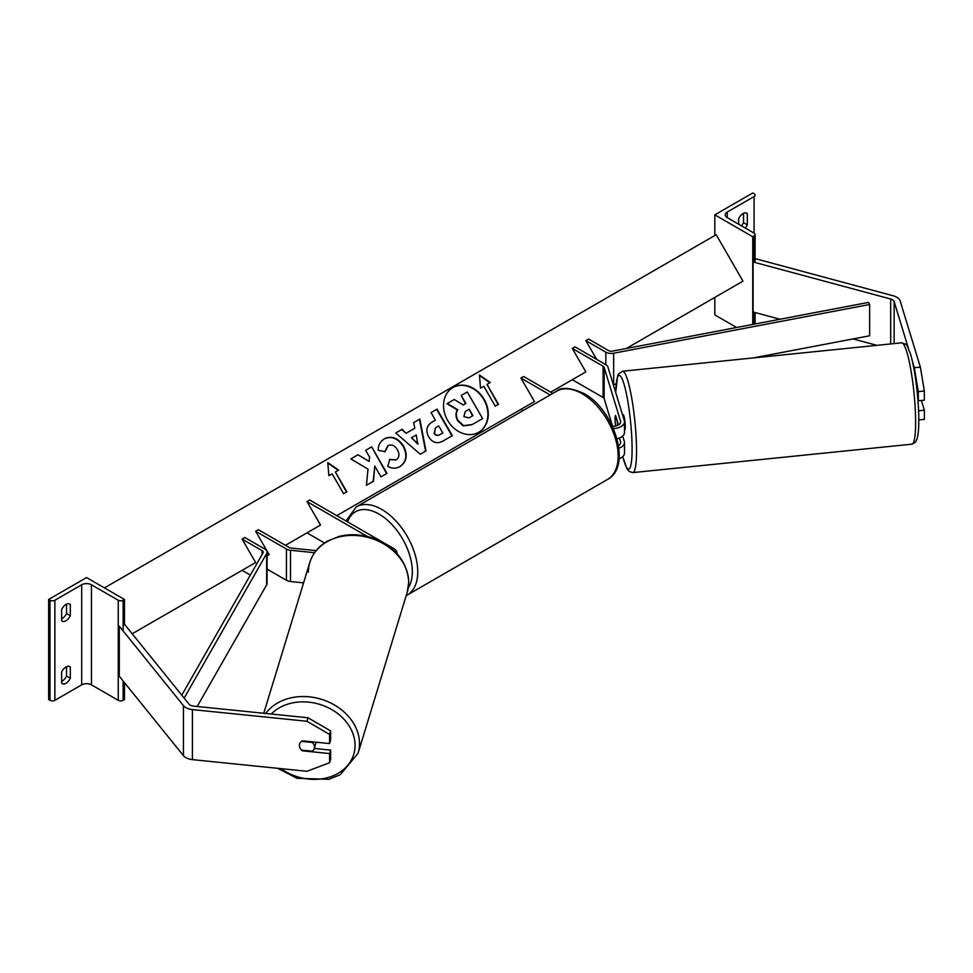 <?xml version="1.0" encoding="UTF-8"?>
<svg xmlns="http://www.w3.org/2000/svg" width="973" height="973" viewBox="0 0 973 973"><rect width="100%" height="100%" fill="white"/><g stroke="black" fill="none" stroke-linecap="round" stroke-linejoin="round"><path stroke-width="1.46" d="M618.475 424.946L615.581 415.447A7.662 1.082 -95.8 0 0 615.045 418.706A7.662 1.082 -95.8 0 0 615.581 425.456L615.739 425.992M619.412 437.996L620.543 441.73A7.662 4.427 180 0 1 620.665 442.496A7.662 4.427 180 0 1 618.5 445.573M612.382 426.259A7.662 4.427 0 0 0 620.665 421.856A7.662 4.427 0 0 0 620.543 421.09L604.148 367.38A3.831 2.214 0 0 0 603.078 366.201L572.294 348.431L585.831 371.881L572.294 379.701L603.078 397.471A3.831 2.214 0 0 1 604.148 398.65L612.576 426.271M550.146 394.953L520.932 378.083L523.632 376.515L552.859 393.384M520.932 378.083L534.469 401.533L520.932 409.353L523.073 410.582M616.991 438.714A11.494 6.629 0 0 0 624.496 432.486L624.496 421.856A11.494 6.629 0 0 0 624.313 420.701L607.918 367.003A7.662 4.427 0 0 0 605.79 364.644L574.994 346.862L572.294 348.431M613.379 428.485A11.494 6.629 0 0 0 624.496 421.856M619.071 458.757A11.494 6.629 0 0 0 624.496 453.126L624.496 442.496A11.494 6.629 180 0 1 618.877 448.2M622.696 436.05L624.313 441.341A11.494 6.629 180 0 1 624.496 442.496M917.867 399.319L918.317 400.791L924.35 400.183L924.35 391L918.317 391.608L918.317 400.791M918.317 391.608L914.328 367.721L912.419 361.482M908.429 348.419L894.138 301.606A6.13 3.539 0 0 0 892.436 299.72A6.13 3.539 0 0 0 890.684 299.015L753.102 261.968L753.102 312.005L779.981 319.241M914.328 367.721L920.361 367.101L900.171 300.985A12.26 7.079 0 0 0 896.765 297.215A12.26 7.079 0 0 0 893.275 295.804L755.693 258.769L755.097 259.499M876.928 345.342L853.09 338.92M753.102 261.968L754.087 260.752M918.792 419.935L924.35 419.363L924.35 410.18L921.382 400.487M918.573 410.776L924.35 410.18M920.361 367.101L924.35 391M714.827 214.851L752.737 236.743L754.087 235.965A3.442 1.995 0 0 0 755.097 234.554A3.442 1.995 0 0 0 754.087 233.143L727.281 217.672A6.896 3.977 180 0 1 725.262 214.851A6.896 3.977 180 0 1 727.281 212.041L754.087 196.558A3.442 1.995 0 0 0 755.097 195.159A3.442 1.995 0 0 0 754.087 193.749L752.737 192.97L714.827 214.851L714.827 235.49M714.827 297.41L714.827 314.911L736.61 327.5M741.426 225.833A7.662 4.427 120 0 0 743.53 222.671L743.53 213.318M746.242 212.978L747.325 213.598A7.662 4.427 120 0 0 746.814 213.221A7.662 4.427 120 0 0 742.983 213.598A7.662 4.427 120 0 0 738.653 218.609L738.653 224.24M747.325 213.598L747.325 224.86A7.662 4.427 -60 0 1 745.221 228.023M752.737 236.743L752.737 324.423M743.53 222.671L747.325 224.86M624.496 429.932L624.69 429.92A7.662 1.082 -95.8 0 0 625.25 426.648A7.662 1.082 -95.8 0 0 624.52 418.718A7.662 1.082 -95.8 0 0 623.146 414.68L622.501 414.741M615.605 415.556L615.423 415.58A7.662 1.082 -95.8 0 0 615.045 418.706A7.662 1.082 -95.8 0 0 615.423 424.337L615.921 425.943M617.514 421.783L617.32 421.796A7.662 1.082 -95.8 0 1 617.648 425.371M615.423 415.58L617.32 421.796M302.603 750.207L302.408 750.815A7.662 6.154 17 0 1 299.392 745.5A7.662 6.154 17 0 1 299.611 744.041A7.662 6.154 17 0 1 302.408 740.806L329.567 743.579L329.567 734.396L330.625 730.905L308.003 717.77L193.493 706.118A6.13 3.539 180 0 1 190.222 705.133A6.13 3.539 180 0 1 189.005 704.124L124.848 624.69L123.121 625.165M330.625 730.905L330.625 740.088L329.567 743.579M330.625 750.098L329.567 753.576L329.567 762.759L330.625 759.281L330.625 750.098L314.291 748.432M308.003 717.77L306.933 721.261L192.423 709.597A12.26 7.079 180 0 1 185.892 707.639A12.26 7.079 180 0 1 183.447 705.62L119.29 626.186L119.29 676.223L183.447 755.656A12.26 7.079 180 0 0 185.892 757.663A12.26 7.079 180 0 0 192.423 759.633L306.933 771.285L329.567 762.759M306.933 721.261L329.567 734.396M329.567 753.576L302.408 750.815M314.267 748.517A7.662 6.154 -163 0 0 314.486 747.045A7.662 6.154 -163 0 0 312.321 742.448L301.545 741.353A7.662 6.154 -163 0 0 299.611 744.041A7.662 6.154 -163 0 0 299.392 745.5A7.662 6.154 -163 0 0 301.545 750.098L312.321 751.205A7.662 6.154 -163 0 0 314.267 748.517L315.994 742.849A7.662 6.154 -163 0 0 316.14 742.204M312.515 741.84L312.321 742.448M61.652 672.015A7.662 4.427 -60 0 1 65.982 667.004A7.662 4.427 -60 0 1 69.813 666.627A7.662 4.427 -60 0 1 70.311 667.004L70.311 678.266A7.662 4.427 120 0 1 62.15 683.654A7.662 4.427 120 0 1 61.652 683.265L61.652 672.015M124.471 599.465L123.121 600.244A3.442 1.995 180 0 1 118.244 600.244L91.438 584.773A6.896 3.977 0 0 0 81.683 584.773L54.877 600.244A3.442 1.995 180 0 1 50 600.244L48.65 599.465L86.561 577.573L124.471 599.465L124.471 624.8M48.65 599.465L48.65 699.526L50 700.317A3.442 1.995 180 0 0 54.877 700.317L81.683 684.834A6.896 3.977 0 0 1 91.438 684.834L118.244 700.317A3.442 1.995 180 0 0 123.121 700.317L124.471 699.526L124.471 682.645M66.529 666.724L66.529 676.077A7.662 4.427 -60 0 1 61.652 681.355M61.652 618.816A7.662 4.427 -60 0 0 66.529 613.537L66.529 604.184M61.652 609.475A7.662 4.427 -60 0 1 65.982 604.464A7.662 4.427 -60 0 1 69.813 604.087A7.662 4.427 -60 0 1 70.311 604.464L70.311 615.727A7.662 4.427 120 0 1 62.15 621.115A7.662 4.427 120 0 1 61.652 620.725L61.652 609.475M66.529 613.537L70.311 615.727M69.229 603.844L70.311 604.464M66.529 676.077L70.311 678.266M69.229 666.383L70.311 667.004M316.14 550.609L291.17 548.079A3.831 2.214 180 0 1 289.127 547.458L258.344 529.689L255.631 531.246L269.18 554.695L267.04 555.936L269.18 554.695M396.984 553.698A11.494 6.629 180 0 0 397.02 553.187A11.494 6.629 180 0 0 393.651 548.492L309.706 500.025L306.994 501.594L367.49 536.524M306.994 501.594L320.531 525.043L306.994 532.863L324.483 542.958M303.588 582.851L290.513 581.526A7.662 4.427 180 0 1 286.427 580.297L267.04 569.108M314.571 552.7L290.513 550.256A7.662 4.427 180 0 1 286.427 549.027L255.631 531.246M585.831 340.611L605.826 352.153A7.662 4.427 180 0 0 613.647 353.223L869.643 304.5L868.439 302.408L612.443 351.131A3.831 2.214 180 0 1 608.539 350.596L588.543 339.042L585.831 340.611L596.668 359.365M616.116 384.031L613.647 384.493A7.662 4.427 180 0 1 613.282 384.566M869.643 304.5L869.643 335.77L753.187 357.942M181.769 695.172L263.026 552.859A3.831 2.214 0 0 0 263.209 552.178A3.831 2.214 0 0 0 262.09 550.609L242.095 539.066L255.631 562.516L242.095 570.336L250.329 575.092M184.128 698.091L266.663 553.552A7.662 4.427 0 0 0 267.04 552.178A7.662 4.427 0 0 0 264.802 549.04L244.807 537.497L242.095 539.066M197.191 706.495L266.663 584.822A7.662 4.427 0 0 0 267.04 583.447L267.04 552.178M478.619 432.353A25.833 21.09 60 0 0 483.776 399.538A25.833 21.09 60 0 0 452.786 387.607M478.813 432.243L478.813 432.243A25.833 21.09 60 0 0 484.165 399.319A25.833 21.09 60 0 0 452.98 387.497L452.98 387.497A25.833 21.09 60 0 0 447.629 420.409A25.833 21.09 60 0 0 478.813 432.243L478.436 432.462M132.194 633.788L255.631 562.516M285.417 545.318L320.531 525.043M336.78 515.666L534.469 401.533M550.718 392.155L585.831 371.881M626.357 348.48L742.983 281.148L716.177 234.712L104.439 587.899M483.776 386.281L495.269 406.179L498.517 404.306L487.023 384.396L490.283 382.523L479.434 374.994L480.528 388.154L483.776 386.281M378.315 450.304C377.986 445.537 380.029 441.693 384.457 438.774L384.457 438.774C391.62 435.454 397.993 437.874 403.552 446.048L403.588 446.121C407.955 454.89 406.799 461.689 400.134 466.517C395.695 468.791 391.56 468.718 387.753 466.286L389.796 459.39L396.327 459.767C399.331 457.492 399.708 454.16 397.446 449.769L397.398 449.696C394.685 445.464 391.596 444.089 388.142 445.598L385.113 451.642L378.315 450.304M400.134 466.517L399.757 466.736C406.422 461.907 407.565 455.109 403.211 446.339L403.588 446.121M406.434 433.07L414.826 428.229L413.634 422.635L419.825 419.059L425.992 450.913L420.239 454.233L395.743 432.961L402.141 429.275L406.045 433.289L414.437 428.448M428.667 436.901L428.631 436.828C425.396 430.273 426.661 425.298 432.426 421.893L435.393 420.178L431.027 412.601L437.023 409.134L452.348 435.661L443.056 441.024C437.218 444.162 432.426 442.788 428.667 436.901M432.426 421.893L435.016 420.397M373.523 481.173L374.775 466.091L380.99 476.855L386.986 473.389L371.674 446.862L365.666 450.329L369.631 457.188L369.156 461.457L358.028 454.744L350.815 458.903L368.025 469.132L366.407 485.272L373.523 481.173M338.628 470.081L335.381 471.954L346.862 491.851L343.615 493.725L332.134 473.827L328.874 475.712L327.779 462.552L338.628 470.081M482.231 418.779L471.966 424.702L463.233 425.906L457.687 420.75C455.498 416.614 455.413 413.026 457.444 409.998L446.911 403.722L454.245 399.489L463.257 405.011L465.897 403.491L461.251 395.439L467.271 391.973L482.62 418.56L472.355 424.483L463.61 425.675L458.076 420.518C455.875 416.395 455.79 412.807 457.821 409.779L447.3 403.503M465.52 403.71L461.251 395.439M413.634 422.635L419.825 419.059M419.448 419.278L425.615 451.131M395.743 432.961L402.141 429.275M401.764 429.494L406.045 433.289M411.433 437.765L417.782 444.102L416.262 434.98L411.433 437.765L418.159 443.883M431.027 412.601L437.023 409.134M436.646 409.353L451.959 435.88M435.49 427.804L434.481 433.094C435.88 435.345 437.704 435.843 439.954 434.578L442.776 432.949L438.726 425.943L435.49 427.804L434.092 433.313C435.49 435.576 437.327 436.062 439.577 434.797L442.387 433.167M384.067 438.993C391.243 435.673 397.604 438.093 403.163 446.266L403.211 446.339M389.407 459.621L395.938 459.986M387.753 445.816L384.724 451.861M369.156 461.457L358.028 454.744M357.638 454.963L350.815 458.903M386.609 473.62L371.674 446.862M371.285 447.081L365.666 450.329M373.146 481.392L374.775 466.091M346.485 492.07L335.381 471.954M327.828 463.063L338.239 470.3M489.893 382.742L479.47 375.517M498.14 404.525L487.023 384.396M468.974 417.928L472.914 415.653L469.229 409.268L465.264 411.555L463.853 416.578L468.974 417.928M472.537 415.872L469.229 409.268M468.852 409.487L465.264 411.555M620.543 421.09L620.543 422.623M604.148 367.38L604.148 398.65M620.543 441.73L620.543 443.262M603.078 366.201L603.078 397.471M894.138 301.606L894.138 343.591M890.684 299.015L890.684 343.943M727.281 212.041L727.281 217.672M754.087 196.558L754.087 233.143M754.087 235.965L754.087 262.236M754.087 312.272L754.087 324.167M607.602 479.409A50.937 29.409 -120 0 0 615.41 438.604A50.937 29.409 -120 0 0 582.134 393.712A50.937 29.409 -120 0 0 556.665 391.195C561.445 386.792 570.567 387.57 584.043 393.53C614.304 409.584 632.353 466.566 607.602 479.409L406.191 595.658M556.665 391.195L356.264 506.884A50.937 29.409 60 0 1 381.732 509.414A50.937 29.409 60 0 1 415.009 554.294A50.937 29.409 60 0 1 407.201 595.111M408.283 587.85A47.105 27.195 -120 0 0 379.032 514.097A47.105 27.195 -120 0 0 347.531 521.869M915.629 422.464A50.937 7.225 -95.8 0 0 910.825 369.716A50.937 7.225 -95.8 0 0 901.618 342.824L901.618 342.824C908.575 345.147 905.985 343.761 910.278 353.381C914.875 367.514 918.889 399.416 918.792 420.287C918.828 429.032 918.184 435.43 916.882 439.443L915.228 442.435L911.944 444.175A50.937 7.225 -95.8 0 0 915.629 422.464M901.618 342.824L622.525 371.236A50.937 7.225 84.2 0 1 631.72 398.127A50.937 7.225 84.2 0 1 636.537 450.876A50.937 7.225 84.2 0 1 632.851 472.586L911.944 444.175M622.769 456.617A47.105 6.677 -95.8 0 0 632.097 449.076A47.105 6.677 -95.8 0 0 624.228 384.87A47.105 6.677 -95.8 0 0 615.763 392.691M192.423 709.597L192.423 759.633M183.447 705.62L183.447 755.656M271.285 714.036A47.105 37.874 17 0 1 323.121 705.534A47.105 37.874 17 0 1 355.06 745.33A47.105 37.874 17 0 1 329.494 777.099A47.105 37.874 17 0 1 280.966 768.646M277.706 768.317L297.118 778.315L328.825 779.288L340.295 774.703L358.052 753.309A50.937 40.951 -163 0 0 359.499 743.542A50.937 40.951 -163 0 0 322.136 699.526A50.937 40.951 -163 0 0 265.702 713.464M308.38 572.197A50.937 40.951 17 0 1 309.828 562.418A50.937 40.951 17 0 1 364.571 536.622A50.937 40.951 17 0 1 408.709 582.413A50.937 40.951 17 0 1 407.261 592.18L358.052 753.309M407.261 592.18L408.757 582.024C407.091 560.764 394.43 545.889 370.762 537.424C359.949 534.189 349.38 533.861 339.054 536.451L327.585 541.037C318.67 546.169 312.747 553.296 309.828 562.418L263.756 713.27M54.877 600.244L54.877 700.317M81.683 584.773L81.683 684.834M50 600.244L50 700.317M123.121 600.244L123.121 630.93M123.121 680.966L123.121 700.317M118.244 600.244L118.244 700.317M91.438 584.773L91.438 684.834M286.427 549.027L286.427 580.297M290.513 550.256L290.513 581.526M605.826 352.153L605.826 364.668M613.647 353.223L613.647 384.493M262.09 550.609L262.09 554.488M266.663 553.552L266.663 584.822M755.097 323.973L755.097 312.54M755.097 262.503L755.097 234.554M356.264 506.884L345.999 520.981M622.525 371.236L618.427 374.106L617.612 375.919L615.702 392.484M622.708 456.678L627.026 468.901L629.3 471.564L632.851 472.586"/></g></svg>
